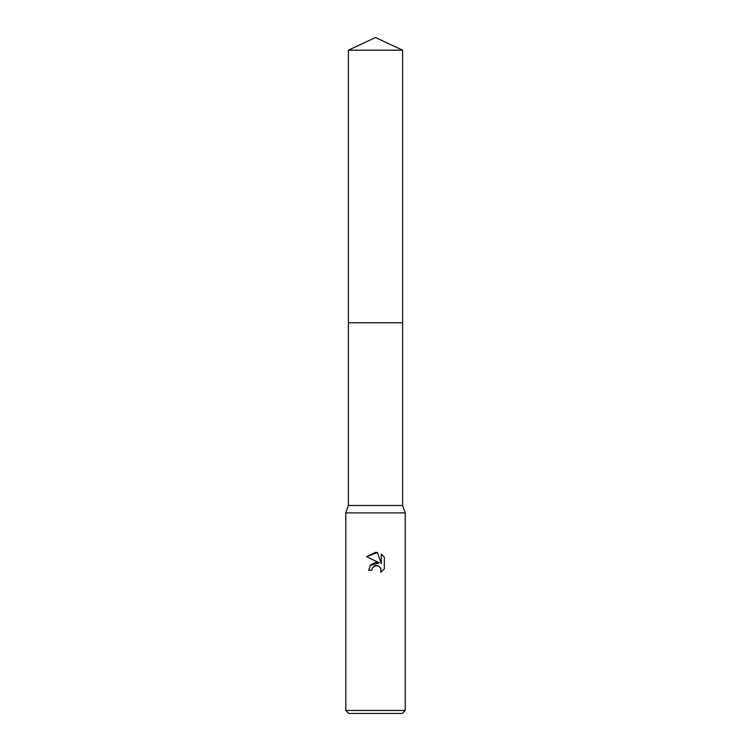 <?xml version="1.0" encoding="UTF-8"?>
<svg xmlns="http://www.w3.org/2000/svg" width="751" height="751" viewBox="0 0 751 751"><rect width="100%" height="100%" fill="white"/><g stroke="black" fill="none" stroke-linecap="round" stroke-linejoin="round"><path stroke-width="1.13" d="M348.389 50.195L402.611 50.195L375.5 37.55L348.389 50.195L348.389 505.479L402.611 505.479L405.211 512.905L405.211 710.484L345.789 710.484L348.764 713.45L402.236 713.45L405.211 710.484M348.389 505.479L345.789 512.905L405.211 512.905M371.792 570.234L368.666 570.234L370.6 565.024L375.5 562.424L379.283 562.884L366.676 556.669L375.5 552.314L377.415 552.52L381.264 563.616L381.264 554.116L384.324 557.214L384.324 568.929L380.776 572.328L380.917 568.385L378.354 565.822L375.5 565.578L372.289 568.085L371.792 570.234L372.102 568.498M377.415 552.52L366.676 556.669M384.324 557.214L381.264 554.116M379.283 562.884L370.215 565.503M372.289 568.085L374.721 565.822L378.354 565.822L380.917 568.385L380.776 572.328L384.324 568.929M348.389 322.761L402.611 322.761L402.611 505.479M402.611 50.195L402.611 322.761M345.789 512.905L345.789 710.484"/></g></svg>
